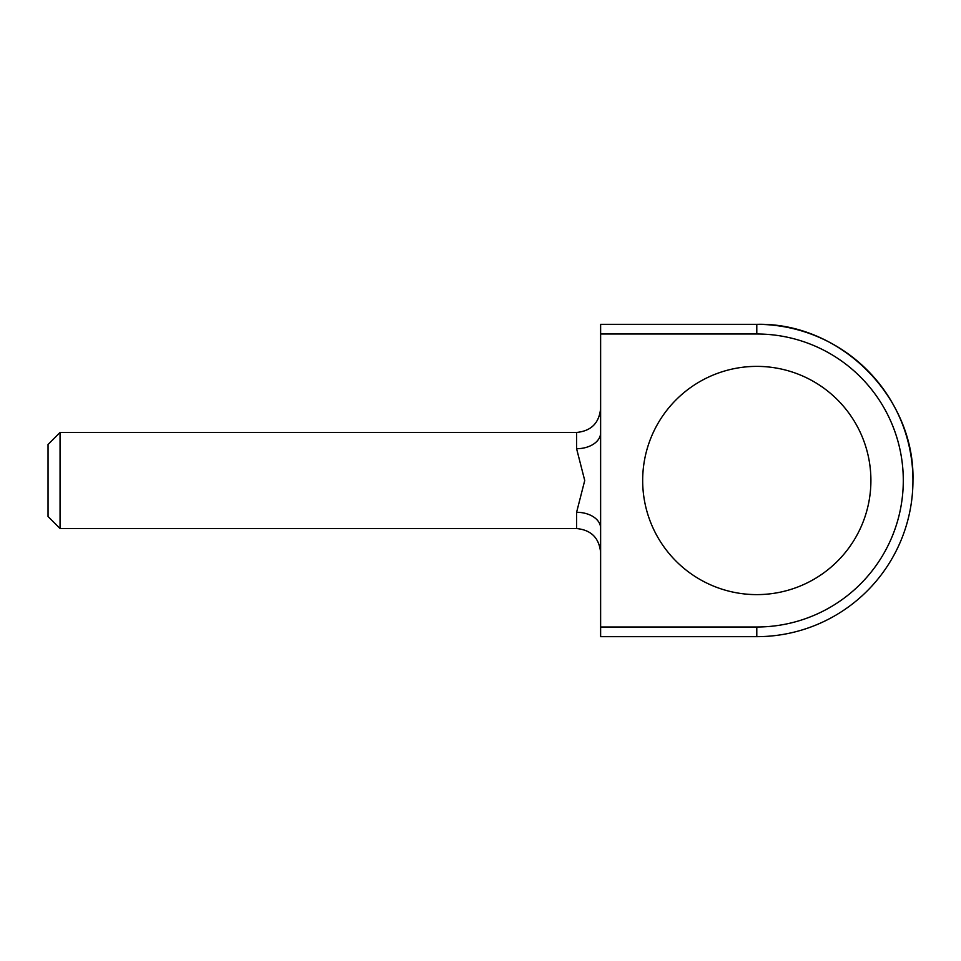 <?xml version="1.0" encoding="UTF-8"?>
<svg xmlns="http://www.w3.org/2000/svg" width="961" height="961" viewBox="0 0 961 961"><rect width="100%" height="100%" fill="white"/><g stroke="black" fill="none" stroke-linecap="round" stroke-linejoin="round"><path stroke-width="1.44" d="M756.787 627.004A146.504 146.504 0 0 0 903.292 480.5A146.504 146.504 0 0 0 756.787 333.996L756.787 324.337L600.625 324.337L600.625 636.662L756.787 636.662L756.787 627.004L600.625 627.004M60.062 528.55L48.05 516.538L48.05 444.462L60.062 432.45L60.062 528.55L576.6 528.55C591.195 529.967 599.196 537.98 600.625 552.575M756.787 324.337C840.238 322.187 915.1 397.049 912.95 480.5A156.162 156.162 0 0 0 756.787 324.337M756.787 366.381A114.119 114.119 0 0 1 855.614 537.559A114.119 114.119 0 0 1 657.961 537.559A114.119 114.119 0 0 1 756.787 366.381M756.787 333.996L600.625 333.996M584.732 480.5L576.6 512.285L584.732 480.5L576.6 448.715A24.025 15.893 180 0 0 600.613 433.315A24.025 15.893 180 0 0 600.625 432.822M576.6 528.55L576.6 512.285A24.025 15.893 180 0 1 600.613 527.673A24.025 15.893 180 0 1 600.625 528.178M60.062 432.45L576.6 432.45L576.6 448.715M756.787 636.662A156.162 156.162 0 0 0 912.95 480.5M576.6 432.45C591.195 431.033 599.196 423.02 600.625 408.425"/></g></svg>
